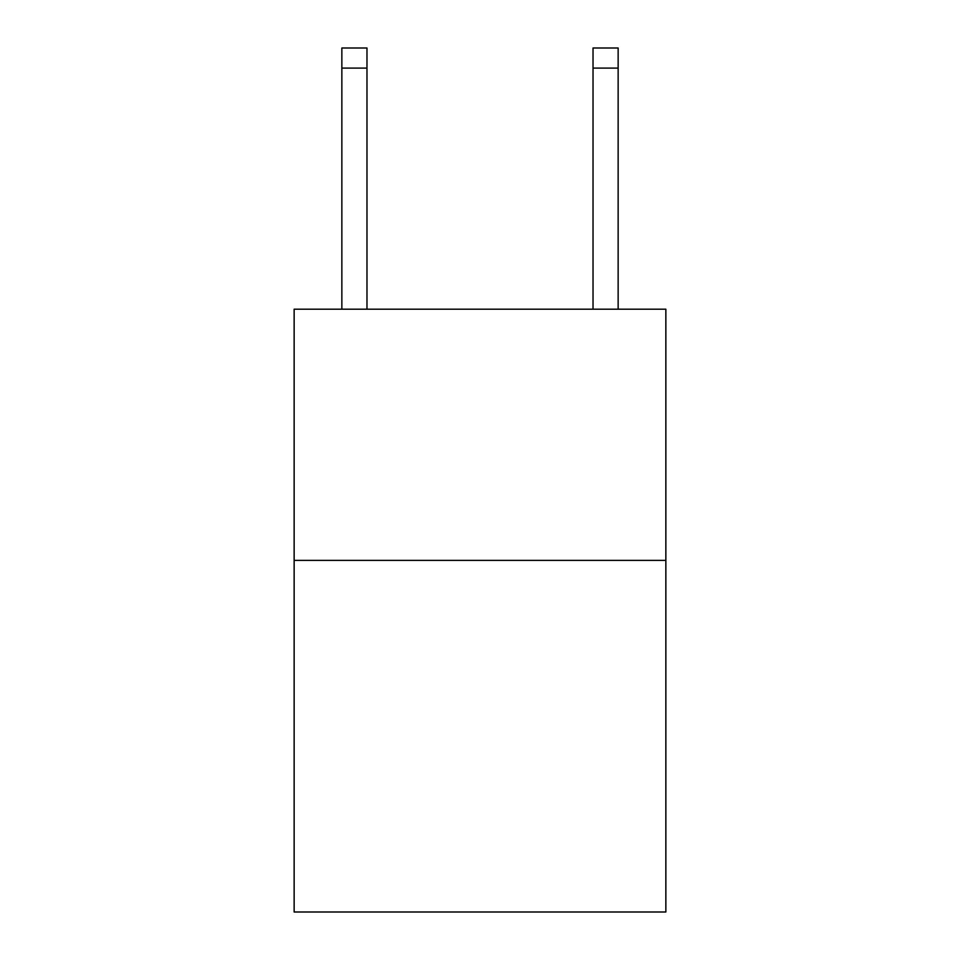 <?xml version="1.0" encoding="UTF-8"?>
<svg xmlns="http://www.w3.org/2000/svg" width="960" height="960" viewBox="0 0 960 960"><rect width="100%" height="100%" fill="white"/><g stroke="black" fill="none" stroke-linecap="round" stroke-linejoin="round"><path stroke-width="1.44" d="M665.856 560.376L665.856 912L294.144 912L294.144 309.204L665.856 309.204L665.856 560.376L294.144 560.376M366.972 309.204L366.972 68.088L341.856 68.088L341.856 48L366.972 48L366.972 68.088M341.856 309.204L341.856 68.088M618.144 309.204L618.144 48L593.028 48L593.028 309.204M593.028 68.088L618.144 68.088"/></g></svg>
